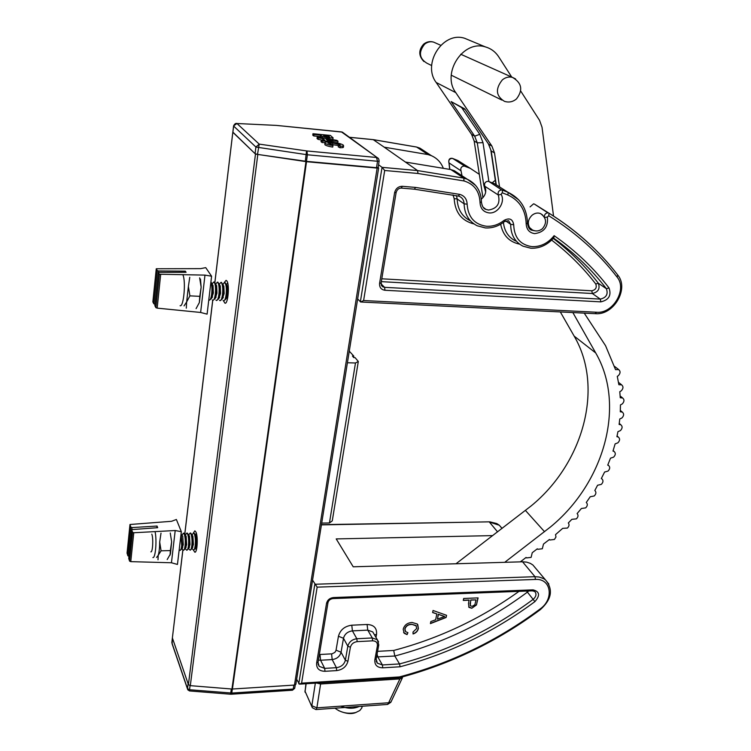 <?xml version="1.0" encoding="UTF-8"?>
<svg xmlns="http://www.w3.org/2000/svg" width="751" height="751" viewBox="0 0 751 751"><rect width="100%" height="100%" fill="white"/><g stroke="black" fill="none" stroke-linecap="round" stroke-linejoin="round"><path stroke-width="1.13" d="M193.336 533.003L194.856 530.835L195.973 532.121C198.208 536.768 197.278 552.961 194.819 552.201L193.401 550.079M224.192 282.601L226.089 280.339L226.84 280.912C229.768 284.357 228.079 304.362 224.971 303.207L223.432 300.775M295.894 684.058L294.467 685.072L377.143 168.083L378.645 167.971L378.138 167.407L376.514 167.698L377.537 161.268L307.403 154.781L306.474 161.362L376.514 167.698M232.857 132.101L255.481 154.077L306.521 161.7L232.425 689.024L294.467 685.072M232.425 689.024L231.937 689.024L305.957 161.634M257.762 154.762L190.313 685.663L231.937 689.024M190.313 685.663L188.407 684.621L255.481 154.077M182.897 550.004L172.383 637.937L188.407 684.621M172.383 637.937L182.859 549.957M306.521 161.7L377.143 168.083M209.886 290.646L209.322 295.378M210.862 282.423C211.876 284.742 212.157 288.45 211.726 293.547C211.191 297.847 210.383 300.053 209.294 300.156L208.797 299.818M210.928 281.869L211.942 283.728L212.326 293.575L211.228 298.71L209.416 300.165M212.035 284.085L213.059 285.549L213.35 293.04L211.707 298.053M212.073 283.934L213.772 281.982L214.27 282.32C215.443 284.376 215.8 288.177 215.34 293.725C214.805 298.025 213.988 300.231 212.89 300.334L212.373 299.959M214.242 282L215.565 283.953L215.95 293.754L214.842 298.86L213.021 300.334M215.64 284.272L216.673 285.755L216.964 293.219L215.312 298.231M215.668 284.122L217.368 282.169L217.865 282.507C219.048 284.573 219.414 288.365 218.954 293.904C218.41 298.203 217.583 300.4 216.485 300.503L215.959 300.137M217.837 282.198L219.17 284.169L219.555 293.941L218.457 299.011L216.607 300.513M219.245 284.46L220.268 285.971L220.569 293.397L218.898 298.4M219.254 284.3L220.954 282.367L221.451 282.705C222.653 284.76 223.019 288.553 222.559 294.092C222.005 298.382 221.179 300.578 220.062 300.682L219.536 300.306M221.414 282.385L222.775 284.385L223.16 294.12L222.061 299.161L220.193 300.682M222.84 284.648L223.873 286.178L224.155 293.575L222.484 298.569M222.831 284.479L224.53 282.554L225.037 282.892C226.248 284.948 226.614 288.741 226.154 294.27C225.6 298.551 224.765 300.747 223.638 300.851L223.103 300.484M224.99 282.583L226.37 284.61L226.755 294.298L225.657 299.311L223.77 300.86M226.436 284.836L227.459 286.384L227.75 293.763L226.06 298.748M226.408 284.657L227.647 282.845M182.897 274.847C186.06 281.437 183.685 307.29 180.099 305.723M184.042 305.91L186.642 301.977L188.388 286.497L189.9 295.856L186.642 301.977L186.295 308.173M200.479 279.062L201.146 287.154L199.372 302.531L196.086 308.623M189.759 277.297L188.388 286.497M199.635 277.832L201.146 287.154L199.785 296.345L189.9 295.856M199.785 296.345L199.353 302.587M180.024 542.766L179.536 546.85M181 534.524L181.704 545.63C181.338 548.737 180.775 550.333 180.005 550.408L179.217 549.544M181.104 533.585L182.277 545.62L181.573 549.159L180.09 550.408M181.798 535.294L182.765 536.327L183.282 544.672L182.174 548.239M181.939 535.116L183.422 533.182L184.211 534.036C185.197 536.787 185.497 540.626 185.103 545.555C184.727 548.662 184.155 550.248 183.375 550.333L182.568 549.432M183.892 533.172L184.999 534.599L185.666 545.545L184.962 549.065L183.469 550.323M185.178 535.219L186.154 536.28L186.661 544.606L185.516 548.211M185.3 535.05L186.783 533.116L187.581 533.97C188.585 536.721 188.886 540.56 188.482 545.479C188.107 548.587 187.534 550.173 186.746 550.248L185.929 549.347M187.252 533.107L188.379 534.562L189.045 545.47L188.341 548.962L186.839 550.248M188.548 535.153L189.524 536.223L190.041 544.531L188.895 548.127M188.661 534.975L190.144 533.05L190.951 533.914C191.956 536.655 192.265 540.485 191.862 545.404C191.486 548.502 190.904 550.098 190.106 550.173L189.28 549.272M190.613 533.041L191.749 534.515L192.425 545.395L191.721 548.868L190.2 550.173M191.918 535.078L192.894 536.176L193.411 544.456L192.256 548.052M192.021 534.909L193.495 532.994L194.312 533.848C195.326 536.59 195.636 540.42 195.232 545.329C194.856 548.427 194.265 550.014 193.467 550.098L192.631 549.197M193.955 532.985L195.119 534.477L195.795 545.32L195.1 548.765L193.561 550.089M195.279 535.012L196.255 536.13L196.771 544.381L195.617 547.967M196.405 549.788L195.973 549.122M195.373 534.834L196.34 533.172M151.805 534.149C153.495 538.27 152.735 552.539 150.867 551.863M155.072 531.605C157.025 540.41 155.485 558.472 152.885 557.561M156.574 557.467L158.198 555.355C159.174 552.238 159.672 547.789 159.691 542.006L161.08 550.812L158.198 555.355L158.01 559.786M170.252 532.985L171.641 541.753L170.439 553.947L167.191 559.551M161.005 533.154L159.691 542.006M171.641 541.753L170.346 550.596L161.08 550.812M170.346 550.596L170.101 555.064M520.34 561.861L526.085 557.439L526.517 557.909L531.107 557.392L532.252 552.698L537.322 548.803L537.791 549.291L542.325 548.765L543.489 544.062L549.441 539.481L549.939 540.007L554.416 539.462L555.965 537.021L555.524 534.628L562.687 528.357L567.409 528.066C569.202 526.254 569.502 524.555 568.31 522.968L571.858 519.335L576.374 518.866C578.27 516.923 578.514 515.158 577.106 513.581L581.396 508.493L585.677 507.873C587.629 505.827 587.826 504.024 586.287 502.457L590.239 496.74L594.238 495.97C596.219 493.905 596.416 492.074 594.83 490.506L597.571 485.249L601.316 484.376C603.306 482.273 603.494 480.433 601.88 478.847L601.307 478.565L604.602 472.041L608.038 471.074C610.047 468.934 610.234 467.075 608.582 465.479L607.728 465.132L610.507 458.166L613.614 457.143C615.66 454.965 615.829 453.078 614.13 451.473L612.985 451.079L615.125 443.879L617.885 442.827C619.95 440.621 620.119 438.706 618.373 437.091L616.909 436.697L617.942 431.656L620.401 430.614C622.485 428.37 622.645 426.437 620.87 424.803L619.115 424.437L619.763 418.983L621.912 417.978C624.015 415.697 624.156 413.745 622.344 412.102L620.288 411.783L620.457 404.892L622.25 403.954C624.381 401.644 624.513 399.663 622.654 398.002L620.26 397.777L619.782 391.693L621.237 390.858C623.396 388.511 623.518 386.502 621.612 384.831L618.88 384.719L617.275 376.373L618.326 375.697C620.504 373.303 620.617 371.266 618.655 369.576L615.538 369.642L605.569 345.723L584.231 313.12M504.728 562.321L550.502 526.939C603.945 483.24 626.315 405.662 595.721 352.961L572.853 312.557M456.007 563.757L531.239 505.845C583.18 463.414 604.424 387.657 574.149 336.091L560.321 311.928M482.94 197.682L474.153 141.019L471.572 134.382L436.181 82.479C421.912 63.863 442.93 31.007 464.691 38.292L469.835 40.432M499.546 186.924L494.505 152.904L491.896 146.069L455.791 92.645C441.212 73.476 463.085 39.465 485.456 46.938C491.023 48.533 495.435 51.828 498.711 56.813L511.722 77.053M520.706 91.031L539.575 120.376L542.034 127.257L553.543 216.1M465.076 109.533L451.126 101.582L464.728 108.895L488.601 144.173L491.201 150.979L494.505 152.904M484.508 185.497L483.794 185.215L485.681 192.021M196.142 547.16L195.711 547.826M157.053 526.047L132.035 527.577L130.815 527.146L129.989 524.498L171.538 521.297L176.382 519.485L181.329 531.708L177.452 564.442L171.444 562.762L130.758 561.645L129.576 561.11L128.74 558.519L131.725 529.624L157.672 527.69L157.053 526.047L156.865 527.737M127.06 553.036L127.867 555.787L128.956 556.313M128.74 558.519L131.716 529.802L132.561 532.309L129.576 561.11M181.329 531.708L175.208 530.525L133.772 532.75L132.561 532.309M175.208 530.525L171.444 562.762M185.337 271.158L158.583 270.97L157.259 270.613L156.264 268.764L200.63 268.633L205.727 267.638L211.594 276.218L207.098 314.153L200.63 312.463L157.166 308.126L155.879 307.647L154.884 305.666L158.339 272.35L186.07 272.303L185.337 271.158L185.206 272.303M156.255 268.867L152.866 301.864L153.842 303.826L155.035 304.286M154.884 305.788L158.33 272.472L159.353 274.228L155.879 307.647M211.594 276.218L204.976 275.11L159.353 274.228M204.976 275.11L200.63 312.463M227.262 285.784L227.384 286.272M212.411 297.086L211.81 297.912M353.561 357.363L353.777 356.058L349.271 351.168M321.71 523.09L329.454 522.959L355.476 362.996L358.311 361.475L355.082 357.626L353.74 357.579L352.435 356.021L353.777 356.058M347.413 362.742L355.476 362.996M358.311 361.475L332.271 520.865L329.454 522.959M172.373 637.918L171.848 642.678L187.506 688.629L188.125 683.776L172.401 638.012L172.139 643.898L187.497 688.977M190.05 685.635L189.534 689.737L187.506 688.629L187.778 689.812L189.524 690.939L230.529 694.215L231.346 688.977M232.35 689.033L231.787 693.051L189.534 689.737L189.543 690.939M230.538 694.215L231.261 694.224L231.787 693.051L293.228 689.052L292.411 690.225L231.289 694.224M257.499 154.406L255.068 153.673L255.903 147.046L259.217 144.117L257.499 154.406L306.474 161.362M236.105 123.521L236.649 123.427C235.561 123.192 234.537 124.009 233.599 125.886L236.969 123.511L259.217 144.117L306.971 150.97L307.403 154.781L255.903 147.046L233.627 126.065L232.876 132.326L255.068 153.673M214.899 282.395L233.58 126.008M322.038 137.865L320.264 136.588L313.758 135.95L312.773 135.171L312.97 133.716L330.393 135.433L333.05 137.837L329.022 137.987L322.517 136.551L320.47 135.133L313.965 134.495L312.97 133.716M332.871 139.066L332.026 139.536M337.978 141.197L322.329 141.066L321.24 140.212L324.892 140.259L322.836 138.653L318.311 137.912L317.232 137.058L336.861 140.343L337.978 141.197L337.762 142.662L335.19 142.643M324.751 142.577L322.123 142.559L321.024 141.695L321.24 140.212M322.752 140.23L318.105 139.376L317.025 138.531L317.232 137.058M332.946 145.591C328.938 144.971 326.338 144.201 325.145 143.281L324.826 142.465C325.718 141.92 327.952 141.826 331.538 142.202C337.105 142.746 341.01 143.694 343.245 145.046L343.601 145.854L342.963 146.126L340.222 146.238L338.457 145.347L340.212 144.708L332.853 143.037L327.915 143.084L333.031 144.877L332.731 147.093C328.722 146.464 326.122 145.694 324.93 144.774L324.77 142.868M343.432 146.961L342.747 147.618L340.006 147.74L338.241 146.839L338.457 145.347M338.438 145.497L330.13 144.333M328.516 135.931L323.381 135.424L327.943 137.189L329.736 137.095L328.516 135.931L328.328 137.226M313.965 134.495L313.758 135.95M320.47 135.133L320.264 136.588M322.517 136.551L322.32 137.912M329.022 137.987L328.872 139.01M333.087 137.79L332.89 139.132M326.103 139.198L327.511 140.287L333.134 140.353L326.103 139.198M322.329 141.066L322.123 142.559M318.311 137.912L318.105 139.376M322.836 138.653L322.63 140.127M332.853 143.037L332.637 144.521M340.212 144.708L340.128 145.253M340.222 146.238L340.006 147.74M342.963 146.126L342.747 147.618M325.145 143.281L324.93 144.774M275.504 125.351L236.969 123.511L276.462 125.408L341.621 131.932L343.132 132.674M306.971 150.97L376.467 157.475L377.537 161.268L379.133 161.155C378.964 159.203 378.363 158.067 377.349 157.738L378.532 158.714M341.48 131.923L377.349 157.729M436.829 613.914L432.623 612.553L433.036 610.479L446.554 615.294L446.113 617.472L430.426 623.602L430.839 621.546L435.655 619.772L436.829 613.914L432.651 612.422M469.197 600.18L463.273 600.415L463.677 598.472L478.087 597.89L476.453 604.968L471.806 608.254L469.028 607.399L468.493 603.541L469.075 600.011L463.311 600.246M411.783 624.438C408.347 624.438 406.066 625.958 404.949 628.991L405.615 631.657L407.915 632.661L407.061 634.614L404.179 633.262L403.193 629.254C404.413 625.001 407.399 622.748 412.149 622.495L417.284 623.987L418.382 628.474C417.772 631.178 415.998 633.009 413.069 633.966L413.003 632.051L416.702 628.465L415.988 625.517L411.67 624.259C408.234 624.269 405.962 625.78 404.836 628.812L404.949 628.991M492.712 535.604L336.204 538.908L353.214 566.798L522.546 561.795L534.994 576.702L539.162 577.021L543.583 578.617L545.461 579.875L548.859 584.053M536.036 568.714L532.872 564.977L530.347 563.372L526.658 562.133L522.546 561.795M296.664 679.289L299.48 684.161L301.602 683.138L399.382 676.933L398.988 677.824L299.565 684.152M312.557 580.129L317.157 587.151L301.602 683.138M528.62 590.99L527.39 592.135C487.108 622.006 442.912 643.297 394.81 656.017L399.523 663.931C448.009 651.014 492.572 629.479 533.21 599.326C536.28 596.501 536.777 593.881 534.703 591.441L532.309 590.84L332.937 598.585M376.551 656.956L394.81 656.017L393.712 650.45C438.931 638.519 480.696 618.824 519.016 591.356M400.086 666.775L399.523 663.931L382.409 664.954L382.747 667.817C377.105 667.648 374.467 664.954 374.852 659.744L377.415 645.804C377.65 642.631 376.054 640.978 372.618 640.838L357.157 641.645C353.571 642.152 351.318 644.02 350.398 647.249L347.929 661.293C346.418 666.616 342.681 669.723 336.701 670.596L324.986 671.3C319.137 671.141 316.34 668.409 316.622 663.105L326.544 603.278C327.464 599.936 329.773 598.021 333.472 597.552L533.06 589.864C539.669 591.553 540.288 595.468 534.909 601.607C493.933 632.023 448.985 653.745 400.086 666.775L382.747 667.817M477.927 597.899L476.453 604.968M476.331 604.799L471.806 608.254M471.694 608.085L468.68 606.986M470.042 603.25L470.511 605.869L472.163 606.329L474.867 604.752L476.021 599.899L470.736 599.946L470.267 605.578M476.021 599.899L470.858 600.105L470.164 603.419M446.413 615.247L446.113 617.472M446 617.303L430.473 623.368M444.658 616.468L438.284 614.252L437.457 619.115L444.658 616.468L438.396 614.421L437.457 619.115M404.836 628.812L405.211 631.131M407.746 632.624L407.061 634.614M406.948 634.445L403.606 632.511M417.744 624.541L418.382 628.474M418.269 628.296C417.678 630.962 415.941 632.783 413.059 633.76M416.317 625.912L411.67 624.259M316.706 683.063L320.611 683.992L399.889 678.913L402.358 677.89L402.564 676.886M320.611 683.992L316.875 707.855L311.843 705.715L315.336 683.147M390.999 701.941L388.642 702.758L399.889 678.913M306.136 683.739L305.094 691.371L305.92 683.748M334.974 708.202C341.114 712.812 348.07 714.248 355.861 712.492L359.776 710.54L361.775 708.043L362.207 706.259M340.766 706.165C347.647 708.803 353.787 708.906 359.194 706.475M502.823 189.008L494.421 183.676L488.037 181.235C485.155 181.714 484.066 183.375 484.78 186.239C486.789 191.12 485.634 195.42 481.307 199.137M544.353 217.086C544.297 214.533 545.489 213.124 547.911 212.852L534.318 204.037L533.557 203.85L530.056 206.91M462.015 175.772L461.02 170.824C460.316 168.055 461.349 166.459 464.137 166.009L470.323 168.384L479.316 174.335M598.425 252.758C583.959 237.907 567.493 224.718 549.009 213.209L548.765 215.772L547.366 217.058C548.361 226.793 544.137 232.312 534.684 233.617C529.417 232.838 526.582 229.59 526.179 223.873C525.672 210.064 519.579 200.442 507.911 195.016L502.166 192.772L501.142 194.331C505.658 201.981 497.753 214.016 488.985 212.899C483.409 212.035 480.424 208.581 480.039 202.554C479.514 191.27 474.172 184.07 463.996 180.944L417.988 173.481L384.69 170.486L382.043 167.342L378.56 164.751M357.636 298.973L360.668 301.986L363.615 300.541L596.604 312.247C613.004 313.918 627.507 289.248 617.097 277.1C598.782 253.247 576.008 232.801 548.765 215.772M460.804 174.983L454.299 170.712L450.825 169.566L405.437 162.066L384.212 147.177L428.089 154.593L431.45 155.71C436.894 158.142 440.79 162.169 443.137 167.811M530.61 248.13L523.006 246.187L530.835 248.234C539.706 248.543 547.376 245.042 553.853 237.729L554.125 235.673C575.632 250.731 593.928 268.154 609.014 287.943C611.596 295.331 608.873 299.968 600.838 301.864L384.972 290.271C381.114 289.67 379.321 287.342 379.584 283.315L394.604 192.716C395.711 188.52 398.312 186.379 402.405 186.304L415.603 187.431L459.809 194.396C464.428 195.776 466.878 199.043 467.141 204.178C468.061 217.105 474.482 224.474 486.413 226.258C492.731 226.633 498.617 224.671 504.062 220.381C509.469 217.546 512.68 219.001 513.703 224.756C514.2 237.598 520.302 244.901 531.999 246.638C540.645 246.91 548.023 243.249 554.125 235.673M212.758 300.287L184.802 534.092M460.72 54.241L512.511 77.409C521.879 82.957 523.194 90.139 516.463 98.944C512.839 101.929 508.821 102.727 504.428 101.329C495.867 95.987 495.181 88.825 502.381 79.831C505.583 77.297 508.953 76.48 512.511 77.409L515.59 78.949M435.787 43.079L433.627 42.122C430.436 41.267 427.432 41.962 424.634 44.178C418.391 52.063 419.152 58.409 426.925 63.215L431.675 65.553M540.56 213.584C546.493 217.903 547.113 222.953 542.429 228.717C539.331 231.167 535.998 231.599 532.44 229.994L529.633 227.637C527.315 223.3 528.131 219.161 532.083 215.218C534.862 213.049 537.688 212.505 540.56 213.584L542.71 215.058M574.149 336.091L595.721 352.961M488.488 144.098L491.201 150.979L496.261 184.84M483.794 185.215L477.27 142.84L474.688 136.166L451.126 101.582M474.153 141.019L477.27 142.84L483.006 142.681L488.892 181.46M464.728 108.895L488.601 144.173L491.896 146.069M436.181 82.479L455.791 92.645M471.572 134.382L474.688 136.166L479.786 134.316L483.006 142.681M525.465 510.473L544.55 531.717M461.781 107.759L479.786 134.316M492.262 182.793L495.322 180.24M127.05 553.055L129.97 524.649L127.041 553.234M130.815 527.146L127.867 555.787M132.035 527.577L131.838 529.474M133.772 532.75L130.758 561.645M156.264 268.886L152.866 301.986M157.259 270.613L153.842 303.826M158.583 270.97L158.452 272.256M160.658 274.584L157.166 308.126M294.758 687.972L293.228 689.052L293.857 685.109M306.558 150.923L305.319 161.23M321.165 135.668L320.959 137.123M329.06 136.344L328.929 137.245M379.152 161.024L378.11 167.576M377.349 157.738L342.353 132.11L276.462 125.408M319.353 654.515L332.026 653.839L334.843 652.403L335.979 650.573L338.448 636.247C340.241 629.854 344.69 626.165 351.787 625.198L367.089 624.485C373.876 624.794 377.03 628.08 376.551 634.332L375.988 637.421M377.593 651.342L393.712 650.45M298.776 683.814L314.829 584.269L534.994 576.702L535.435 579.453L317.157 587.151M502.1 528.404L499.312 525.24L489.38 522.058L497.575 531.877M399.382 676.933C450.44 663.396 497.322 640.763 540.035 609.033C554.313 599.223 551.29 578.251 535.435 579.453M488.967 521.842L321.419 524.883M377.077 654.112L377.837 656.984L382.409 664.954L377.34 663.161L376.185 661.087M378.776 644.893L377.34 639.739L372.759 631.92L373.96 633.957L372.759 631.92L367.746 630.127L372.289 637.956L377.34 639.739L378.579 641.917M367.089 624.485L367.746 630.127L352.416 630.878L356.838 638.744L372.289 637.956L372.618 640.838M351.787 625.198L352.416 630.878C347.666 631.535 344.69 633.994 343.489 638.275L347.826 646.207C349.046 641.898 352.05 639.411 356.838 638.744L357.157 641.645M338.448 636.247L343.489 638.275L341.076 652.215L345.376 660.251L347.826 646.207L350.398 647.249M336.063 650.178L341.076 652.215C339.884 656.44 336.927 658.899 332.186 659.585L336.401 667.686C341.179 666.982 344.165 664.504 345.376 660.251L347.929 661.293M331.595 653.886L332.186 659.585L320.574 660.242L324.695 668.381L336.401 667.686L336.701 670.596M320.001 654.525L320.574 660.242L318.433 660.082M318.039 664.006L319.184 666.334L324.695 668.381L324.986 671.3M526.554 591.065L534.909 601.607M376.551 634.332L374.514 634.914M316.622 663.105L318.095 662.1M326.544 603.278L328.027 602.368M333.472 597.552L332.9 598.585C330.233 598.979 328.591 600.34 327.971 602.659L318.039 662.42L319.184 666.334L318.058 664.072M533.06 589.864L532.309 590.84M376.213 658.824L378.72 645.184L377.415 645.804M376.204 661.162L377.34 663.161L376.157 659.115L374.852 659.744M540.035 609.033L540.382 609.605M311.872 706.682L305.094 691.371L312.369 707.752L315.936 709.564L316.875 707.855L388.642 702.758L387.582 704.438L390.83 702.307L402.358 677.89M452.6 158.433L452.093 158.339C449.351 158.771 448.347 160.339 449.051 163.051L449.83 169.322M461.02 170.824L448.891 162.817C448.441 159.672 449.464 158.161 451.952 158.283L457.988 160.601L452.769 158.499L464.822 166.168M483.109 207.201L485.935 209.398L488.507 210.045C497.162 208.581 500.438 203.577 498.335 195.025C497.622 192.115 498.73 190.416 501.668 189.928L488.751 181.404M480.039 202.554L481.429 201.831M529.22 228.332L531.699 230.181L534.9 230.82M527.493 223.103L526.179 223.873M502.381 192.819L502.391 190.087L507.948 192.303L494.214 183.591M485.08 227.835L477.167 225.769C468.84 221.47 464.484 214.157 464.109 203.831L467.141 204.178M523.006 246.187C514.829 241.944 510.718 234.659 510.689 224.352L513.703 224.756M503.414 222.418C504.381 231.167 508.436 237.354 515.59 240.968M505.611 220.878L510.689 224.352L508.577 220.7L504.578 221.517L504.062 220.381M456.514 195.654L457.162 198.959C457.566 209.172 461.893 216.419 470.145 220.691M474.003 223.948C461.668 220.85 455.05 212.411 454.177 198.621L457.162 198.959L464.109 203.831C463.977 200.367 462.475 197.917 459.593 196.48L458.542 196.095M501.142 194.331L498.335 195.025L484.78 186.239M360.358 301.855L382.043 167.342L417.565 170.571L405.437 162.066M470.126 168.299L457.857 160.545M466.23 165.793L470.323 168.384M428.089 154.593L416.636 147.055L373.538 139.695L349.468 137.311M426.164 152.246L419.95 148.163L416.57 147.027L419.95 148.163L431.45 155.71M384.212 147.177L373.256 139.667M507.911 195.016L508.155 192.387L518.781 199.888M417.988 173.481L417.565 170.571L463.808 178.109L450.825 169.566M463.996 180.944L463.808 178.109L467.347 179.273L475.674 185.45M384.69 170.486L363.615 300.541M553.243 238.424C570.582 251.707 585.611 266.633 598.331 283.23L606.395 288.722C591.797 269.618 574.186 252.74 553.543 238.086M381.799 278.799L591.788 290.797C595.721 289.877 597.045 287.614 595.759 284L598.331 283.23C600.265 288.694 598.265 292.12 592.323 293.51L600.302 299.105C606.292 297.696 608.329 294.232 606.395 288.722L609.014 287.943M591.788 290.797L592.323 293.51L381.32 281.644M381.039 283.859L384.587 287.333L600.302 299.105L600.838 301.864M381.33 285.192L382.775 286.788L384.587 287.333L384.972 290.271M454.177 198.621L452.966 194.875M595.759 284C583.283 267.769 568.573 253.134 551.638 240.095M519.561 244.131C509.178 241.953 502.888 235.307 500.673 224.211M379.584 283.315L381.123 282.864M504.541 221.554L504.578 221.517C498.692 226.182 492.262 228.323 485.287 227.919L477.167 225.769M394.604 192.716L396.152 192.425M402.405 186.304L401.212 188.022M458.241 196.02L459.809 194.396M415.603 187.431L414.383 189.139M544.559 217.471L547.366 217.058M617.707 274.969L617.097 277.1M595.139 313.561L596.604 312.247M416.411 146.999L373.416 139.648L349.403 137.273M184.765 534.017L212.711 300.269M214.861 282.338L232.81 132.251M295.847 684.377L378.645 167.971M212.514 296.945L211.228 298.71M213.772 281.982L214.373 282.01M216.119 297.105L214.842 298.86M217.368 282.169L217.968 282.207M219.724 297.265L218.457 299.011M220.954 282.367L221.545 282.395M223.319 297.424L222.061 299.161M224.53 282.554L225.122 282.583M226.905 297.574L225.657 299.311M227.459 286.384L226.37 284.61M223.873 286.178L222.775 284.385M220.268 285.971L219.17 284.169M216.673 285.755L215.565 283.953M213.059 285.549L211.942 283.728M182.042 548.446L182.371 548.925M182.737 547.376L181.573 549.159M183.422 533.182L183.986 533.172M186.126 547.282L184.962 549.065M186.783 533.116L187.346 533.107M189.505 547.188L188.341 548.962M190.144 533.05L190.707 533.041M192.876 547.103L191.721 548.868M193.495 532.994L194.058 532.985M196.236 547.01L195.1 548.765M196.255 536.13L195.119 534.477M192.894 536.176L191.749 534.515M189.524 536.223L188.379 534.562M186.154 536.28L184.999 534.599M182.765 536.327L181.611 534.646M440.734 45.295L433.627 42.122C430.051 41.08 426.784 41.718 423.817 44.027M451.257 75.184L501.893 100.08M423.921 61.544C418.542 55.893 418.429 50.12 423.583 44.225M528.582 227.412L530.572 228.745M464.691 38.292L485.456 46.938M618.486 382.343L621.612 384.831M620.148 395.965L622.654 398.002M620.354 410.44L622.344 412.102M619.246 423.423L620.87 424.803M617.069 435.946L618.373 437.091M613.145 450.581L614.13 451.473M607.859 464.822L608.582 465.479M601.401 478.387L601.88 478.847M614.525 366.357L618.655 369.576M490.91 150.716L495.989 184.671M292.468 690.225L294.702 688.31L295.246 684.893M332.834 139.301L333.05 137.837M343.376 147.346L343.601 145.854M321.456 524.649L489.84 521.842L496.758 523.56L499.312 525.24L502.025 528.46M532.872 564.977L545.461 579.875C553.44 589.413 551.75 599.326 540.391 609.596C497.481 641.485 450.365 664.222 399.044 677.815M315.993 709.554L387.582 704.438M304.944 690.892L305.103 692.291M362.104 706.259L361.775 708.043M338.57 710.606C345.807 713.76 351.581 714.389 355.861 712.492M534.318 204.037L549.103 213.275C576.533 230.491 599.467 251.134 617.904 275.223C629.188 288.919 613.698 315.326 595.515 313.683M483.653 207.83L485.935 209.398C483.569 208.778 482.067 206.318 481.429 202.019C481.156 191.327 476.463 183.742 467.347 179.273L454.299 170.712M529.671 228.82L531.699 230.181C529.605 229.75 528.197 227.459 527.493 223.3C527.033 208.694 520.584 198.395 508.155 192.387L494.421 183.676M381.499 285.53L382.775 286.788L381.086 283.043L396.124 192.566C397.026 189.571 398.772 188.079 401.372 188.097M458.448 196.105L459.593 196.48M401.428 188.097L414.552 189.214L458.335 196.077M360.762 301.996L595.449 313.683M449.652 169.285L448.995 163.005"/></g></svg>
